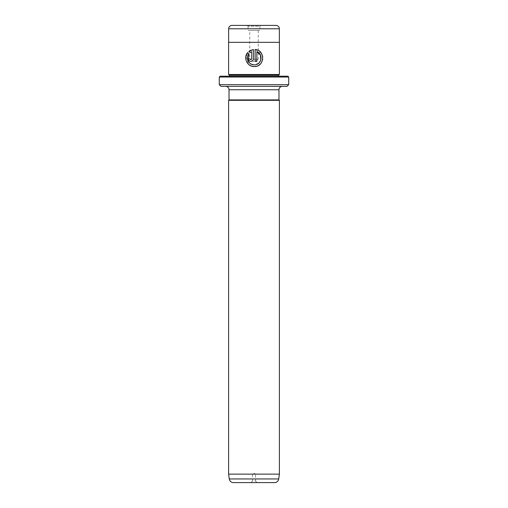 <?xml version="1.0" encoding="UTF-8"?>
<svg xmlns="http://www.w3.org/2000/svg" width="508" height="508" viewBox="0 0 508 508"><rect width="100%" height="100%" fill="white"/><g stroke="black" fill="none" stroke-linecap="round" stroke-linejoin="round"><path stroke-width="0.38" stroke-dasharray="2.54 1.91" d="M250.869 482.6L252.476 480.993L255.524 480.993L255.524 474.135L252.476 474.135L255.524 474.135L254 473.215L252.476 474.135L252.476 480.993L255.524 480.993L257.131 482.6L250.869 482.6L257.131 482.6M282.365 86.36L225.635 86.36L282.365 86.36M253.714 64.821L253.308 64.776M250.749 63.862L248.609 61.843M256.096 66.364L258.909 65.195M260.515 63.856L261.277 62.916M262.744 59.233L262.738 56.744M261.379 53.232L255.13 49.486L255.13 61.424L256.845 61.424L256.845 51.651M250.85 61.424L252.984 60.287M253.225 59.842L253.397 59.207M248.075 26.245L247.225 25.4L260.775 25.4L247.225 25.4L260.775 25.4L259.925 26.245L248.075 26.245L259.925 26.245L259.925 30.48L248.075 30.48L248.075 26.245M258.235 30.48L258.235 59.265L249.765 59.265L254 61.811L258.235 59.265L249.765 59.265L249.765 30.48L258.235 30.48L249.765 30.48M228.644 42.335L279.356 42.335L228.644 42.335M229.445 76.2L278.555 76.2L229.445 76.2A0.845 0.845 0 0 1 228.6 77.045L279.4 77.045L228.6 77.045M278.555 76.2A0.845 0.845 0 0 0 279.4 77.045M281.095 76.2L226.905 76.2L281.095 76.2L282.232 77.045L225.768 77.045L282.232 77.045M226.905 76.2L225.768 77.045M279.4 74.505L228.6 74.505M279.4 42.335L228.6 42.335M278.555 75.165L229.445 75.165M220.98 86.36L287.02 86.36M288.715 84.665L219.285 84.665M219.285 77.045L288.715 77.045M287.865 76.2L220.135 76.2M248.075 30.48L259.925 30.48M248.863 51.372L250.076 52.591M253.422 58.858L253.422 49.486L250.996 50.095M249.999 58.858L248.285 58.858M251.708 51.651L251.708 58.858L250.85 59.709M248.869 53.804L247.65 52.584M245.815 56.744L248.901 64.656M251.098 65.945L251.885 66.218M260.782 60.122L260.661 60.465M259.017 62.941L254.279 64.846M278.975 99.905L229.025 99.905M279.4 100.33L228.6 100.33M233.47 482.6L274.53 482.6M279.4 474.135L228.6 474.135M229.025 89.745L278.975 89.745M228.644 28.785L279.356 28.785M278.721 478.955L229.279 478.955"/><path stroke-width="0.76" d="M278.975 89.745L229.025 89.745L229.025 99.905L278.975 99.905L278.975 89.745A3.385 3.385 0 0 1 282.365 86.36M229.025 89.745A3.385 3.385 0 0 0 225.635 86.36M228.6 474.135L279.4 474.135L279.4 100.33L228.6 100.33L228.6 474.135L229.279 478.955A4.235 4.235 0 0 0 233.47 482.6L274.53 482.6A4.235 4.235 0 0 0 278.721 478.955L279.4 474.135M229.025 99.905L228.6 100.33M278.975 99.905L279.4 100.33M248.609 61.843L248.171 61.1L248.869 53.804C245.3 57.956 248.806 65.126 254.279 64.846L253.714 64.821M253.308 64.776L250.749 63.862M254.279 64.846C261.556 65.272 263.709 53.969 256.845 51.651L256.845 61.424L255.13 61.424L255.13 49.486C265.614 49.974 264.789 67.113 254.279 66.554L256.096 66.364M258.909 65.195L260.515 63.856M261.277 62.916L262.744 59.233M262.738 56.744L261.379 53.232M250.85 59.709L249.999 58.858L250.85 59.709L251.708 58.858L251.708 51.651L250.076 52.591L248.863 51.372L253.422 49.486L253.422 58.858C253.263 60.42 252.406 61.271 250.85 61.424C249.301 61.278 248.444 60.42 248.285 58.858L249.999 58.858M252.984 60.287L253.225 59.842M253.397 59.207L253.422 58.858M220.135 76.2L287.865 76.2L288.715 77.045L219.285 77.045L220.135 76.2M288.715 84.665L287.02 86.36L220.98 86.36L219.285 84.665L288.715 84.665L288.715 77.045M232.029 25.4L275.971 25.4A3.385 3.385 0 0 1 279.356 28.785L228.644 28.785A3.385 3.385 0 0 1 232.029 25.4L247.225 25.4M279.356 42.335L279.356 28.785M228.644 42.335L228.644 28.785M219.285 84.665L219.285 77.045M229.445 76.2L229.445 75.165L278.555 75.165L279.4 74.505L279.4 42.335L228.6 42.335L228.6 74.505L279.4 74.505M229.445 75.165L228.6 74.505M278.555 76.2L278.555 75.165M251.885 66.218L254.279 66.554C247.326 66.91 243.008 57.734 247.65 52.584L248.869 53.804M275.971 25.4L260.775 25.4M250.076 52.591L251.708 51.651M250.996 50.095L248.863 51.372M248.298 59.112L248.482 59.842M248.514 59.919L249.873 61.227L250.85 61.424M247.65 52.584L245.815 56.744M248.901 64.656L251.098 65.945M256.845 51.651L260.477 55.099L260.782 60.122M260.661 60.465L259.017 62.941M229.279 478.955L278.721 478.955"/></g></svg>
